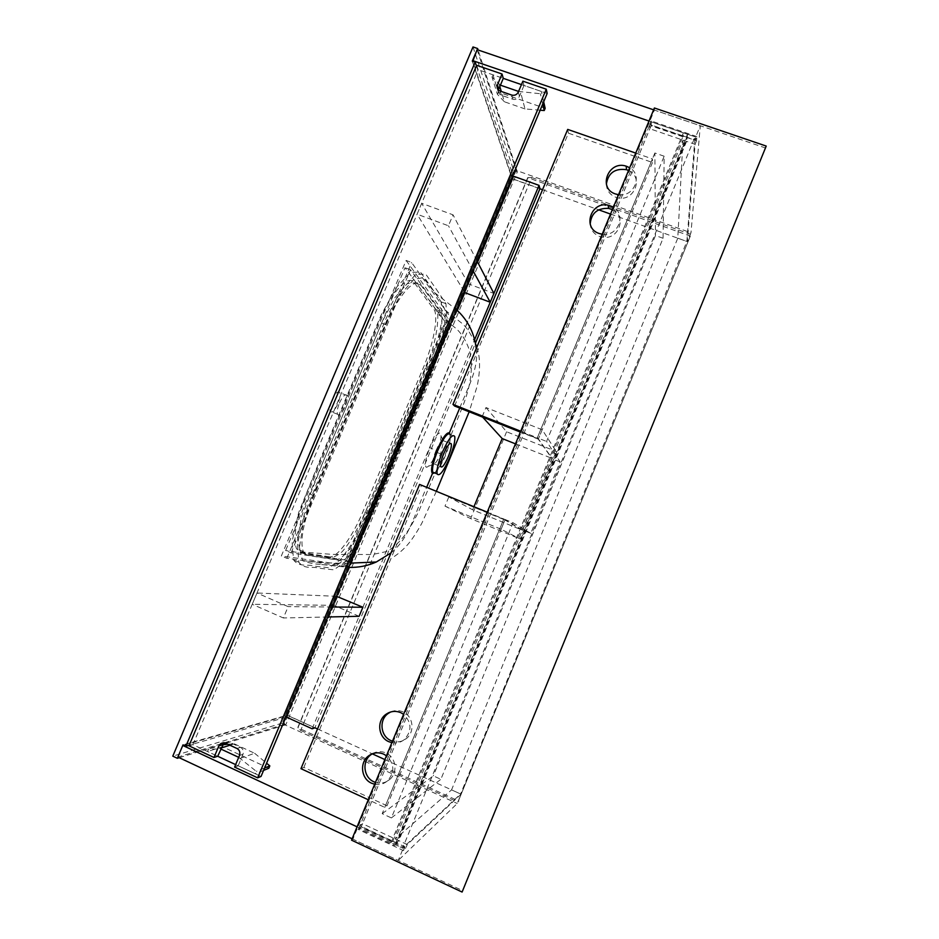 <?xml version="1.0" encoding="UTF-8"?>
<svg xmlns="http://www.w3.org/2000/svg" width="939" height="939" viewBox="0 0 939 939"><rect width="100%" height="100%" fill="white"/><g stroke="black" fill="none" stroke-linecap="round" stroke-linejoin="round"><path stroke-width="0.7" stroke-dasharray="4.7 3.52" d="M436.036 450.474C433.572 456.647 432.562 460.967 432.996 463.432L433.525 464.124C435.297 463.983 437.668 460.533 440.637 453.772L443.666 440.837C442.328 438.994 439.781 442.21 436.036 450.474L429.839 447.657C434.452 437.304 437.961 432.433 440.379 433.032L441.084 436.142C440.814 440.321 439.323 445.755 436.6 452.422C432.363 462.082 428.947 467.023 426.341 467.258L426.142 467.176C424.44 464.84 425.672 458.326 429.839 447.657M318.121 555.688L325.563 556.874C329.941 558.881 335.434 557.214 342.042 551.85C357.912 534.08 371.281 498.093 384.051 467.81L431.905 351.562C436.353 335.904 438.278 323.356 437.703 313.931C434.757 307.569 431.142 301.982 426.846 297.158L416 282.709L407.221 283.625L394.92 297.64L382.279 321.572L323.532 460.732L301.607 516.356L297.581 539.291L300.48 551.862C306.302 553.963 312.182 555.231 318.121 555.688M431.095 287.041L441.166 301.865L442.128 318.579C439.534 335.023 434.499 352.782 427.01 371.856L387.619 465.861C377.455 489.712 369.203 511.908 354.707 539.69L340.74 559.55L329.108 567.79L313.755 566.053C307.652 563.787 299.576 567.755 293.531 559.914L292.099 541.521L298.743 512.354L322.523 453.701L381.093 315.187L396.223 287.639L410.589 272.251L420.578 272.228L431.095 287.041M436.107 288.942L445.955 303.684L446.811 320.375C444.159 336.808 439.088 354.566 431.6 373.652L392.197 467.728C382.032 491.602 373.757 513.809 359.297 541.627L345.399 561.545L333.885 569.832L318.744 568.201C312.734 565.971 304.741 569.985 298.813 562.191L297.499 543.834L304.213 514.666L328.016 455.967L386.598 317.323L401.692 289.728L415.942 274.282L425.813 274.211L436.107 288.942M434.78 472.963C437.82 470.803 441.295 465.181 445.203 456.084C448.373 448.326 450.121 442.046 450.462 437.234L450.262 434.734L454.734 436.518M449.969 434.041L450.133 436.471C449.781 441.412 447.985 447.891 444.722 455.896C441.072 464.441 437.703 470.11 434.604 472.892M320.328 564.409C314.33 564.151 308.426 562.895 302.628 560.665L299.424 547.437L303.285 523.34L313.485 493.961L387.654 318.415L401.188 293.707L414.005 279.259L423.395 277.651L434.557 292.628C438.748 297.569 442.246 303.367 445.051 310.046C445.685 319.835 443.807 332.876 439.44 349.179L420.426 397.948L389.92 470.815C380.142 495.862 369.403 519.631 357.7 542.096L345.74 558.67L335.692 565.971L320.328 564.409L348.615 567.391M406.118 260.443L448.02 318.485L344.707 564.973L281.348 555.947L406.118 260.443L411.611 262.509L452.621 320.258L448.02 318.485M452.621 320.258L349.296 566.933L286.806 558.294L281.348 555.947M286.806 558.294L411.611 262.509M349.296 566.933L344.707 564.973M291.055 552.86L410.484 269.739L449.816 323.732L350.001 561.98L291.055 552.86L285.62 550.536L405.026 267.674L445.203 321.948L345.399 560.02L285.62 550.536M449.816 323.732L445.203 321.948M410.484 269.739L405.026 267.674M350.001 561.98L345.399 560.02M332.136 400.12C335.481 393.089 338.04 390.589 339.789 392.608C340.528 394.99 339.883 398.711 337.864 403.793C334.554 410.777 332.007 413.277 330.211 411.305C329.46 408.958 330.105 405.225 332.136 400.12M339.449 403.054C342.794 396.023 345.317 393.511 347.031 395.519C347.735 397.878 347.078 401.61 345.047 406.681C341.749 413.676 339.225 416.2 337.477 414.252C336.749 411.904 337.406 408.172 339.449 403.054M473.01 46.95L513.703 170.628L282.216 723.124L285.808 724.767L517.319 171.919L478.092 49.99M179.22 757.703L285.808 724.767M282.216 723.124L172.788 756.153M513.703 170.628L517.319 171.919M329.401 556.839L300.644 552.226L296.478 548.681C292.745 538.035 296.184 519.408 306.795 492.799L378.898 322.054C391.41 291.912 408.547 273.66 414.24 282.662L434.593 310.422C438.267 319.154 433.008 344.895 423.301 367.783L363.029 511.497C352.63 536.685 336.913 558.412 329.401 556.839L335.634 559.503L307.393 555.113L303.32 551.616C299.717 541.017 303.227 522.401 313.861 495.757L385.988 324.8C398.512 294.623 415.484 276.289 421.024 285.233L440.814 312.804C444.37 321.49 439.006 347.219 429.299 370.13L369.015 514.009C358.604 539.209 343.005 561.006 335.634 559.503M285.82 717.29L189.232 745.214M477.599 262.075L464.84 292.534M457.328 310.48L287.076 716.927L284.799 715.894L183.023 744.85M476.437 65.883L512.94 175.124M472.294 61.117L511.121 175.734L284.799 715.894M511.121 175.734L513.422 176.555M686.585 141.39L398.852 840.663L396.458 842.799L686.843 137.2L686.585 141.39L682.958 140.146L395.26 838.985L451.565 789.875L460.591 793.983L402.596 848.093L695.036 136.824L686.879 241.44L460.591 793.983M682.958 140.146L677.782 238.177L451.565 789.875M686.843 137.2L683.181 135.944L683.346 132.81L695.036 136.824M677.782 238.177L686.879 241.44M398.852 840.663L395.26 838.985M396.458 842.799L392.842 841.109L391.023 842.694L402.596 848.093M391.023 842.694L683.346 132.81M392.842 841.109L683.181 135.944M477.129 49.661L516.157 170.358L690.975 232.778L687.36 241.616L695.083 144.313L649.847 128.749L649.765 124.476L695.412 140.146L695.658 137.035L700.294 125.744L690.975 232.778M653.626 109.828L700.294 125.744M516.157 170.358L512.553 178.95L539.89 188.739M542.542 189.701L598.671 209.82M610.514 214.069L687.36 241.616M648.99 121.037L695.658 137.035M512.553 178.95L472.787 61.293M696.867 136.601L651.22 120.955L651.279 125.263L696.527 140.791L696.867 136.601L695.412 140.146M696.527 140.791L695.083 144.313M651.22 120.955L649.765 124.476M651.279 125.263L649.847 128.749M352.113 838.797L398.242 860.441L403.207 848.375L404.932 846.755L359.801 825.698L362.513 823.726L407.256 844.572L461.072 794.194L457.258 803.502L398.242 860.441M357.066 826.836L403.207 848.375M183.739 745.19L287.839 715.448L314.905 727.76M317.535 728.957L372.231 753.817M384.884 759.569L461.072 794.194M287.839 715.448L284.048 724.474L457.258 803.502M284.048 724.474L177.858 757.069M405.718 848.328L360.975 827.447L358.252 829.454L403.383 850.534L405.718 848.328L407.256 844.572M403.383 850.534L404.932 846.755M358.252 829.454L359.801 825.698M360.975 827.447L362.513 823.726M687.43 134.289L687.184 138.256L396.974 843.504L394.709 845.534L687.43 134.289L650.985 121.8L651.044 125.849L687.184 138.256M651.044 125.849L361.233 826.825L396.974 843.504M361.233 826.825L358.675 828.703L394.709 845.534M358.675 828.703L650.985 121.8M547.167 93.442L523.997 85.484L522.894 81.177M188.974 745.824L192.882 744.686L217.707 756.247L207.531 751.505L208.552 749.099L220.759 749.005M476.672 65.307L478.139 69.709L503.281 78.36L492.975 74.815L498.316 92.116L545.16 108.337M192.882 744.686L478.139 69.709M523.997 85.484L519.455 96.306C518.023 98.947 515.863 99.945 512.964 99.276L501.414 95.273C498.75 94.041 497.858 91.999 498.738 89.146M224.022 742.761L229.104 742.056L240.478 747.315C243.119 748.888 243.952 751.2 243.001 754.263L238.166 765.778L261.042 776.447M238.166 765.778L234.597 767.104M286.465 717.103L284.752 716.328L287.686 715.495L314.87 727.854L475.416 343.216M287.686 715.495L512.494 178.774L539.948 188.61M312.147 728.793L474.618 339.648M513.281 176.133L511.379 175.452L512.494 178.774M284.752 716.328L511.379 175.452M527.718 177.647L531.756 177.541L300.668 730.401L297.628 727.854L527.718 177.647L690.318 236.1L457.927 802.106L690.318 236.1M531.756 177.541L690.482 234.245M527.824 177.999L297.933 727.76L458.948 801.143M300.668 730.401L457.927 802.106M374.673 784.253C379.379 785.157 383.605 784.077 387.361 781.013C394.908 772.339 394.603 763.923 386.457 755.778M372.173 753.841C376.598 751.259 381.175 750.954 385.906 752.949C396.035 757.069 398.23 772.774 389.568 779.616C385.319 783.02 380.612 783.948 375.436 782.398M391.868 742.679C396.411 743.535 400.53 742.526 404.216 739.674C412.08 731.035 411.881 722.572 403.606 714.309M390.647 711.985C394.697 710.154 398.793 710.107 402.901 711.844C413.207 715.952 415.261 731.927 406.294 738.617C402.103 741.798 397.502 742.655 392.49 741.176M382.196 813.667L433.325 775.872L440.872 779.288L663.075 238.271L664.166 156.226L546.58 441.459L560.137 461.906L530.758 533.375L522.624 530.03L503.82 518.985L382.196 813.667L391.387 817.928L513.058 522.777L503.82 518.985L505.065 519.725L387.032 805.768L384.79 807.387L368.264 799.758M387.032 805.768L303.86 767.386L300.961 768.677M487.212 512.178L503.82 518.985L384.79 807.387M505.065 519.725L419.569 484.43M303.86 767.386L421.47 485.428M602.181 234.234L602.732 234.292C618.015 236.616 626.653 214.491 613.378 207.155M612.357 209.608C627.088 215.817 619.188 239.715 603.178 237.285L599.563 236.464C593.953 234.151 590.831 230.043 590.197 224.128M618.519 194.702C633.989 197.53 643.238 175.112 629.682 167.729M628.531 170.499C644.177 177.025 634.165 202.167 617.639 197.789L615.784 197.26C609.81 194.807 606.676 190.417 606.371 184.103M635.738 153.092L652.429 158.914L537.331 437.797L538.305 439.182L520.347 432.069M454.593 406.024L568.412 133.185L652.476 162.494L652.429 158.914M568.412 133.185L567.708 129.406M652.476 162.494L538.305 439.182M522.624 530.03L552.003 458.666L537.331 437.797L520.699 431.212M391.387 817.928L440.872 779.288M530.758 533.375L513.058 522.777M663.075 238.271L655.469 235.536L433.325 775.872M664.166 156.226L654.87 152.998L655.469 235.536M654.87 152.998L537.331 437.797L546.58 441.459M560.137 461.906L552.003 458.666M522.542 530.3L504.947 520.006L501.133 529.256L520.171 538.998L556.205 451.448L542.202 429.733L538.423 438.9L552.132 458.443L522.542 530.3L472.669 509.818L448.795 496.977L504.947 520.006M515.476 443.854L552.132 458.443M473.937 506.731L472.669 509.818M542.202 429.733L485.968 407.549L482.2 416.634L538.423 438.9M485.968 407.549L506.602 431.764L556.205 451.448M506.602 431.764L470.639 518.586L520.171 538.998M448.795 496.977L444.992 506.133L501.133 529.256M444.992 506.133L470.639 518.586M521.45 84.604L541.357 91.447L540.394 93.736L518.586 91.435M543.681 101.764L541.357 91.447M542.742 103.994L540.394 93.736M540.148 110.203L525.018 108.936L520.546 92.116M500.417 85.167L492.024 77.08L492.975 74.815M525.018 108.936L504.419 101.776L501.297 91.47M499.818 86.588L499.266 84.768M504.419 101.776L497.4 94.311L492.024 77.08M497.4 94.311L498.316 92.116M222.555 744.756L208.552 749.099M268.836 768.255L222.555 746.775L223.541 744.451M222.555 746.775L207.531 751.505M227.731 744.216L234.269 743.841L229.914 745.226M221.193 747.984L219.632 748.477M238.706 757.339L256.324 771.342L255.302 773.771L235.654 764.616M234.269 743.841L254.622 753.266L240.642 758.243M264.575 768.02L256.324 771.342M254.622 753.266L266.582 763.219M263.577 770.403L255.302 773.771M351.55 840.17L352.888 839.161L462.962 890.794M765.743 148.057L654.413 110.098L352.888 839.161M654.389 107.985L654.413 110.098M464.922 292.663L468.584 283.918L493.902 293.449M468.584 283.918L421.681 203.317L453.056 214.843L448.455 225.783L417.08 214.198L421.681 203.317M477 260.925L453.056 214.843M472.951 270.608L448.455 225.783M464.195 291.489L417.08 214.198M359.109 616.289L333.944 605.362L337.711 596.359M333.944 605.362L252.227 604.282L256.993 593.002L288.144 606.641L283.367 617.968L252.227 604.282M336.502 596.3L256.993 593.002M332.03 606.993L288.144 606.641M327.84 616.982L283.367 617.968M440.637 453.76L436.6 452.422M391 552.895C409.932 537.789 415.026 512.401 426.658 487.341M434.557 292.628L456.542 309.764M476.214 348.674C478.925 368.522 467.939 387.338 459.711 408.054M369.015 514.009L363.029 511.497M429.299 370.13L423.301 367.783M439.898 311.055L433.642 308.661M421.024 285.233L414.24 282.662M385.988 324.8L378.898 322.054M313.861 495.757L306.795 492.799M307.393 555.113L300.644 552.226M229.104 742.056L225.489 743.172M240.478 747.315L236.945 748.477M243.001 754.263L239.48 755.496M519.455 96.306L518.305 92.081M512.917 99.264L511.732 95.074L512.964 99.276M501.414 95.273L500.135 91.06M433.525 464.124L426.341 467.258M300.48 551.862L332.054 554.386L372.443 554.538L387.208 551.404C404.744 540.453 412.244 523.845 418.36 512.166L441.295 459.007L462.317 407.303C470.955 385.87 473.409 367.126 469.676 351.069C465.145 337.101 458.408 330.669 456.084 328.497L437.703 313.931M443.666 440.837L450.004 443.384M445.955 303.684L441.166 301.865M450.133 436.471L450.462 437.234M302.628 560.665C323.532 562.825 339.46 563.646 350.4 563.13M445.051 310.046L461.859 323.251C465.861 326.291 470.404 333.087 475.486 343.604M476.801 347.277C480.298 356.89 480.451 369.778 477.247 385.917L469.16 411.798M436.342 491.308L421.928 523.023C420.508 525.863 413.806 537.448 408.535 543.622C404.087 548.986 398.582 553.787 392.009 558.012M432.996 463.432L440.661 466.554M441.084 436.142L443.795 442.375M298.813 562.191L293.531 559.914M347.031 395.519L339.789 392.608M440.814 312.804L434.593 310.422M303.32 551.616L296.478 548.681M337.477 414.252L330.211 411.305M224.585 742.362L223.353 742.737M389.568 779.616L387.361 781.013M406.294 738.617L404.216 739.674M603.178 237.285L602.732 234.292M617.639 197.789L617.31 194.49"/><path stroke-width="1.41" d="M443.76 453.596C447.504 445.309 450.016 442.081 451.307 443.912C451.682 446.412 450.65 450.72 448.208 456.835C444.511 465.063 441.987 468.303 440.661 466.554C440.262 464.089 441.295 459.77 443.76 453.596M442.269 452.516C448.478 438.795 452.633 433.466 454.734 436.518C455.356 440.673 453.654 447.786 449.617 457.856C443.525 471.437 439.37 476.789 437.14 473.925C436.482 469.876 438.184 462.739 442.269 452.516M450.262 434.734C448.114 431.647 443.924 436.964 437.715 450.673L437.715 450.673C433.63 460.885 431.94 468.021 432.644 472.094L433.501 473.209L434.78 472.963M434.604 472.892L432.433 473.502C430.473 470.791 431.975 463.068 436.952 450.333C442.445 437.973 446.577 432.163 449.358 432.879L449.969 434.041M478.092 49.99L477.622 48.523L473.01 46.95L172.788 756.153L177.342 758.289L179.22 757.703M189.232 745.214L185.875 746.176L183.023 744.85L177.342 758.289M185.875 746.176L475.169 62.115L476.437 65.883M477.622 48.523L472.294 61.117L475.169 62.115M287.076 716.927L285.82 717.29M512.94 175.124L513.422 176.555L477.599 262.075M464.84 292.534L457.328 310.48M472.787 61.293L477.129 49.661L653.626 109.828M539.89 188.739L542.542 189.701M598.671 209.82L610.514 214.069M472.528 60.554L648.99 121.037M352.113 838.797L177.858 757.069L182.765 745.46L357.066 826.836M314.905 727.76L317.535 728.957M372.231 753.817L384.884 759.569M182.765 745.46L183.739 745.19M223.353 742.737L220.923 743.477L225.489 743.172L236.945 748.477C239.598 750.061 240.443 752.397 239.48 755.496L234.597 767.104L257.662 777.856L261.042 776.447L547.167 93.442L546.252 89.193L522.894 81.177L518.305 92.081C516.873 94.757 514.689 95.755 511.767 95.085L500.135 91.06C497.447 89.815 496.543 87.75 497.435 84.886L502.013 74.005L476.672 65.307L188.974 745.824L213.986 757.491L217.707 756.247L224.022 742.761M220.923 743.477L218.857 745.918L213.986 757.491M257.662 777.856L546.252 89.193M497.435 84.886L498.738 89.146L503.281 78.36L502.013 74.005M475.416 343.216L539.948 188.61L539.033 185.359L513.281 176.133M314.87 727.854L312.147 728.793L286.465 717.103M474.618 339.648L539.033 185.359M386.457 755.778L383.664 754.123C378.253 751.904 373.182 752.526 368.452 755.977C359.308 762.609 361.175 778.912 371.621 783.232L374.673 784.253M375.436 782.398L373.957 781.811C363.593 777.539 361.738 761.365 370.811 754.792L372.173 753.841M403.606 714.309L400.812 712.678C395.577 710.553 390.624 711.105 385.964 714.321C376.48 720.765 378.171 737.373 388.816 741.681L391.868 742.679M392.49 741.176L391.011 740.601C380.459 736.329 378.769 719.861 388.183 713.464L390.647 711.985M368.264 799.758L300.961 768.677L419.569 484.43L487.212 512.178M613.378 207.155L608.167 205.16C590.807 201.204 582.145 228.13 599.094 233.471L602.181 234.234M590.197 224.128C591.183 213.223 597.31 207.977 608.566 208.376L612.357 209.608M629.682 167.729L626.219 166.18C608.472 160.053 597.462 188.328 615.444 193.962L618.519 194.702M606.371 184.103C608.249 172.917 614.951 168.116 626.477 169.701L628.531 170.499M520.347 432.069L454.593 406.024L452.962 404.392L567.708 129.406L635.738 153.092M520.699 431.212L452.962 404.392M482.669 417.151L502.189 438.56L515.476 443.854M502.189 438.56L473.937 506.731M503.281 78.36L521.45 84.604M542.742 103.994L544.233 110.544L545.16 108.337L543.681 101.764M544.233 110.544L540.148 110.203M518.586 91.435L500.417 85.167M501.297 91.47L499.818 86.588M227.731 744.216L222.555 744.756M229.914 745.226L221.193 747.984M220.759 749.005L238.706 757.339M266.582 763.219L269.822 765.907L264.575 768.02M269.822 765.907L268.836 768.255L263.577 770.403M235.654 764.616L217.707 756.247M462.094 892.05L766.212 146.073L654.389 107.985L351.55 840.17L462.094 892.05L766.212 146.073M472.951 270.608L490.228 302.241L493.902 293.449L477 260.925M490.228 302.241L464.922 292.663L464.195 291.489M332.03 606.993L362.888 607.251L336.502 596.3M362.888 607.251L359.109 616.289L327.84 616.982M437.715 450.673L436.952 450.333M348.615 567.391C358.311 567.696 367.548 565.888 376.339 561.98L391 552.895M426.658 487.341L432.433 473.502M456.542 309.764C467.868 320.14 474.43 333.11 476.214 348.674M459.711 408.054L449.358 432.879M222.543 744.78L218.857 745.918M450.004 443.384L451.307 443.912M432.644 472.094L437.14 473.925M350.4 563.13L376.339 561.98M475.486 343.604L476.801 347.277M469.16 411.798L436.342 491.308M432.633 473.596L433.501 473.209M388.183 713.464L385.964 714.321M370.811 754.792L368.452 755.977M626.477 169.701L626.219 166.18M608.566 208.376L608.167 205.16"/></g></svg>
